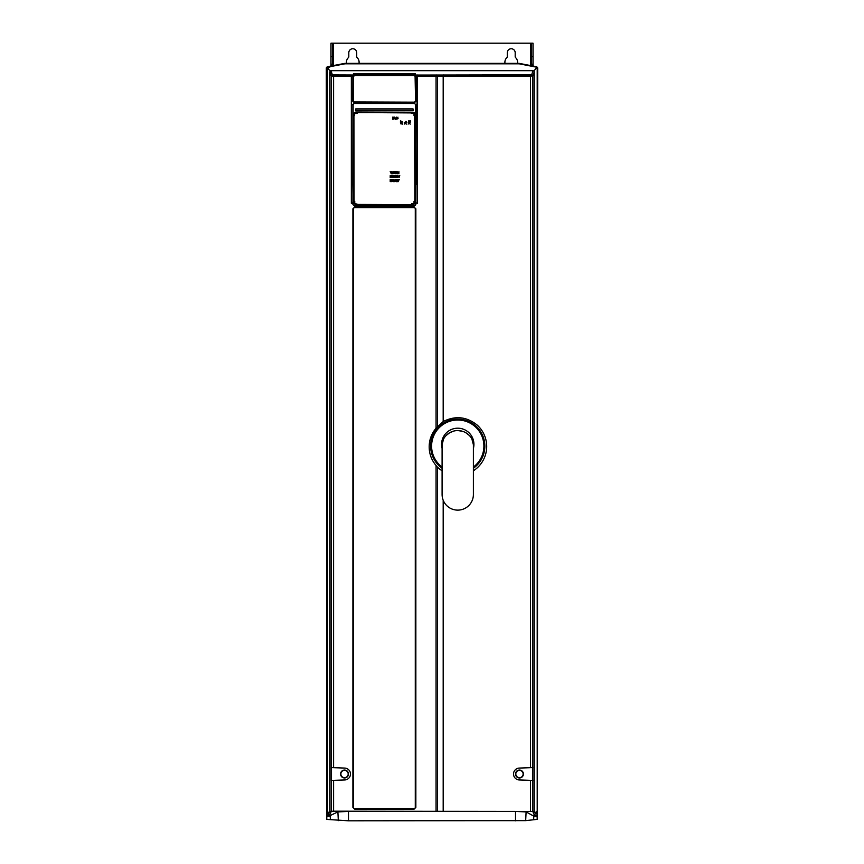 <?xml version="1.0" encoding="UTF-8"?>
<svg xmlns="http://www.w3.org/2000/svg" width="864" height="864" viewBox="0 0 864 864"><rect width="100%" height="100%" fill="white"/><g stroke="black" fill="none" stroke-linecap="round" stroke-linejoin="round"><path stroke-width="1.3" d="M332.564 65.718L332.564 43.2L330.977 43.2L330.977 66.02M531.23 43.2L332.564 43.2M533.023 66.02L533.023 43.2L531.436 43.2L531.436 65.718M517.471 63.353A6.34 6.34 0 0 0 515.668 57.694A1.588 1.588 0 0 1 515.192 56.56L515.192 52.704A3.964 3.964 0 0 0 511.24 48.751A3.964 3.964 0 0 0 507.276 52.704L507.276 56.56A1.588 1.588 0 0 1 506.801 57.694A6.34 6.34 0 0 0 504.997 63.353M359.003 63.353A6.34 6.34 0 0 0 357.199 57.694A1.588 1.588 0 0 1 356.724 56.56L356.724 52.704A3.964 3.964 0 0 0 352.76 48.751A3.964 3.964 0 0 0 348.808 52.704L348.808 56.56A1.588 1.588 0 0 1 348.332 57.694A6.34 6.34 0 0 0 346.529 63.353M525.668 820.638L537.44 819.331L537.689 67.9L536.728 66.733L519.048 63.353L344.952 63.353L327.272 66.733L326.311 67.9L326.786 819.407L348.484 820.8L525.668 820.638L526.122 811.912L515.527 811.415L348.473 811.415L337.878 811.912L330.21 815.53L330.34 819.428M326.311 67.9L326.786 819.407M537.214 819.407L537.073 814.115A1.188 1.177 -61.4 0 0 536.479 813.078L533.779 811.609M535.993 812.938L537.214 810.853L537.214 68.299L536.242 67.133L519.232 63.828L344.995 63.806L330.534 66.593L327.834 68.234L330.102 71.075L331.214 76.129L331.139 780.43L344.736 779.954A5.94 5.94 0 0 0 350.471 774.014A5.94 5.94 0 0 0 344.736 768.074L331.214 767.599M537.214 810.853L537.214 813.812M533.66 819.428L533.833 816.156L537.214 816.21L533.682 813.942L532.829 811.436L532.829 76L530.453 76.064L530.453 74.876L415.854 75.082L415.724 74.369L414.374 74.304M354.38 74.304L353.041 74.369L352.847 76.27L351.734 76.27L351.346 75.006L332.402 74.941L330.977 70.686L533.023 70.686L531.641 74.812A1.188 1.188 18.4 0 1 532.829 76L534.211 71.874L534.211 811.847M533.66 812.246L533.66 813.931L533.682 812.268L537.073 814.115M533.833 816.156L526.122 811.912M330.21 815.53L326.862 815.573L330.34 813.931L331.214 811.307L333.59 811.188L532.829 811.436M326.743 812.354L327.704 812.862L326.927 814.115L327.704 812.862M329.141 812.203L327.618 812.354L327.618 68.267L326.743 68.267A1.188 1.188 -50.4 0 1 327.704 67.1L327.834 68.234M534.211 71.874L533.898 71.075L536.814 67.424M533.023 70.686L533.898 71.075M415.724 74.369L415.681 77.771L415.562 74.52L414.374 74.455M352.922 75.06L352.847 101.272L354.197 102.611L414.569 102.611L415.908 101.272L414.569 102.46L354.197 102.46L353.009 101.272L353.009 76.27M353.041 74.369L353.084 101.196L354.272 102.384M354.38 74.455L353.192 74.531L353.095 76.583L353.43 101.164A0.756 0.756 -90 0 0 354.186 101.92L414.58 102.157A0.994 0.994 -90 0 0 415.562 101.164A0.994 0.994 90 0 1 414.58 102.157L355.018 102.157L414.58 102.157A0.994 0.994 90 0 0 415.562 101.164L415.033 73.591L354.478 73.559L415.033 73.591M415.757 76.27L415.757 101.272L415.152 74.293L353.614 74.293L354.478 73.559L353.722 73.591M353.063 75.244L351.67 75.082L351.346 76.183L351.346 203.288L352.922 203.288L352.922 204.595L353.138 104.404L354.294 103.475L414.472 103.475L415.811 104.728L414.472 103.324L354.294 103.324L352.944 104.738L351.572 104.738L351.421 200.88M415.649 104.684L415.681 202.964L415.649 104.684L414.472 103.324M352.922 204.595L354.272 205.945L414.493 205.945L415.843 204.595L415.681 202.964L417.409 203.288L417.334 200.977L417.377 202.964L415.843 202.964L415.811 104.728L417.031 104.749L417.334 200.977L417.182 104.36A23.576 1.231 90 0 0 417.182 104.738M415.908 101.272L415.908 76.27L417.031 76.27L417.258 75.222L417.096 184.68M417.107 75.071L417.182 104.36M417.409 75.006L417.334 200.977M417.258 75.222L417.398 76.172L417.258 75.222L417.398 76.172L443.189 76.064L443.189 421.556L436.061 428.22C431.633 433.48 429.332 439.538 429.181 446.418C429.127 453.611 431.428 459.972 436.061 465.491L437.022 466.657A28.944 28.901 -0 0 0 442.098 470.794M414.115 207.068L354.64 207.068L352.901 208.807L352.901 807.397L354.64 809.136L414.115 809.136L415.854 807.397L415.854 208.807L414.115 207.068L415.703 208.807L414.094 207.252L354.661 207.252L353.084 208.818L353.084 807.376L354.661 808.952L414.094 808.952L415.681 807.376L415.854 208.807M473.396 470.794A28.944 28.901 -0 0 0 486.691 446.483A28.944 28.901 180 0 0 477.306 425.174C466.722 416.632 455.35 415.422 443.189 421.556M473.396 468.256A27.108 27.065 -0 0 0 484.855 446.148A27.108 27.065 180 0 0 457.747 419.083A27.108 27.065 180 0 0 430.639 446.148A27.108 27.065 -0 0 0 442.098 468.256M443.189 74.876L443.189 76.064L530.453 76.064L530.453 767.686L519.264 768.074A5.94 5.94 0 0 0 513.529 774.014A5.94 5.94 0 0 0 519.264 779.954L532.829 780.419M530.453 767.686L532.829 767.599M519.264 768.074L532.904 767.599M532.904 780.43L519.264 779.954M523.433 774.014A3.964 3.964 0 0 0 519.48 770.051A3.964 3.964 0 0 0 515.516 774.014A3.964 3.964 0 0 0 519.48 777.967A3.964 3.964 0 0 0 523.433 774.014M515.819 774.014A3.661 3.661 0 0 1 519.48 770.353A3.661 3.661 0 0 1 523.13 774.014A3.661 3.661 0 0 1 519.48 777.665A3.661 3.661 0 0 1 515.819 774.014M442.098 467.035A26.147 26.104 -0 0 1 431.6 446.126A26.147 26.104 180 0 1 457.747 420.012A26.147 26.104 180 0 1 483.894 446.126A26.147 26.104 -0 0 1 473.396 467.035M442.098 448.254L442.098 449.474M442.098 450.63L442.098 451.818M442.098 453.017L442.098 454.313M442.098 455.555L442.098 456.937M442.076 448.33A16.168 16.146 180 0 1 457.747 428.198A16.168 16.146 180 0 1 473.418 448.33L473.396 448.254M473.396 456.937L473.396 455.555M473.396 454.313L473.396 453.017M473.396 451.818L473.396 450.63M473.396 449.474L473.407 448.33M443.534 439.074L442.098 444.744M442.098 442.746A16.146 16.146 0 0 1 473.396 442.746L473.396 494.478A15.649 15.649 0 0 1 457.834 510.127A15.649 15.649 0 0 1 442.098 494.662L442.098 444.334M442.098 445.694L442.098 447.682M473.396 447.682L473.396 445.694M473.396 444.744L471.863 438.901M473.396 444.334L473.396 442.746M469.271 435.424L466.052 432.886M462.251 431.233L457.942 430.596M453.524 431.147L449.647 432.767M449.572 432.81L446.159 435.488M326.927 814.115L330.318 812.268L330.318 813.942L330.134 811.771M329.789 811.847L329.789 71.874M326.862 815.573L326.786 816.21L330.167 816.156M330.977 70.686L330.102 71.075M333.59 767.686L333.59 76.183L331.214 76.129A1.188 1.188 161.6 0 1 332.402 74.941M331.139 767.599L344.736 768.074A5.94 5.94 0 0 1 350.471 774.014M344.736 779.954L331.139 780.43M348.484 774.014A3.964 3.964 0 0 0 344.52 770.051A3.964 3.964 0 0 0 340.567 774.014A3.964 3.964 0 0 0 344.52 777.967A3.964 3.964 0 0 0 348.484 774.014M340.87 774.014A3.661 3.661 0 0 1 344.52 770.353A3.661 3.661 0 0 1 348.181 774.014A3.661 3.661 0 0 1 344.52 777.665A3.661 3.661 0 0 1 340.87 774.014M351.572 104.738A23.576 1.231 90 0 0 351.572 104.36L351.659 184.68L351.734 104.36L353.138 104.404L354.294 103.324M354.272 205.945L353.084 204.595L353.106 104.684L353.084 202.964L351.389 202.964L351.659 184.68M353.819 203.137L355.234 204.682L413.521 204.682L414.936 203.267L414.504 112.936L355.352 112.471L353.819 113.994L353.819 203.137L355.439 204.584L413.327 204.584L414.936 203.137M414.504 112.936L355.439 112.525L353.927 114.026L354.089 203.083L355.439 204.422L413.521 204.682M355.763 108.875L355.828 110.97L413.219 110.754L413.003 108.875L355.784 108.875L413.014 109.091L413.219 110.754L413.014 109.091M355.352 112.471L354.262 112.936M392.623 119.254L393.984 119.092L393.876 117.223L392.623 117.158L392.623 119.254M394.535 117.126L395.388 119.297L396.284 117.126L395.41 118.908L394.535 117.126M396.619 119.167L398.088 118.638L397.138 117.698L398.002 117.202L396.641 117.731L397.591 118.67L396.619 119.167M391.241 173.718L391.565 172.141A10.498 10.498 0 0 0 391.673 172.8L392.386 173.718L392.936 171.58L392.148 173.2L391.338 171.58L391.014 173.21L390.204 171.58L391.241 173.718M394.297 173.178L394.978 173.718L394.319 171.58L393.682 171.58L393.034 173.718L394.297 173.178M395.269 173.718L395.744 172.886L396.878 173.718L396.608 171.742L395.269 171.612L395.269 173.718M397.591 173.718L397.57 172.141L398.92 173.718L398.92 171.58L398.509 173.102L397.148 171.58L397.591 173.718M390.204 177.682L390.679 176.839L391.824 177.682L391.543 175.694L390.204 175.576L390.204 177.682M390.204 181.645L391.457 180.781L390.69 179.906L391.511 179.507L390.204 179.507L390.204 181.645M392.98 181.094L393.671 181.645L393.001 179.507L392.375 179.507L391.716 181.645L392.98 181.094M393.952 179.507L394.805 181.678L395.701 179.507L394.826 181.289L393.952 179.507M396.122 181.645L397.462 181.645L396.608 181.235L396.608 179.507L396.122 181.645M398.153 181.645L399.222 179.507L397.58 179.507L398.153 181.645M393.358 176.386L392.569 175.943L393.412 175.543L392.094 175.543L392.094 177.682L393.455 177.682L392.569 177.293L393.358 176.386M394.891 177.131L395.582 177.682L394.913 175.543L394.276 175.543L393.628 177.682L394.891 177.131M395.863 177.671L397.397 177.433L397.397 175.759L395.863 175.576L395.863 177.671M406.372 122.256L405.27 122.893L404.233 122.288L404.978 123.163L404.233 124.081L405.281 123.476L406.372 124.103L405.594 123.206L406.372 122.256M406.372 121.457L405.68 121.457M402.505 124.103L401.976 122.634L401.036 123.584L400.54 122.72L401.069 124.07L402.008 123.12L402.505 124.103M402.602 121.889L400.464 120.82L400.464 122.461L402.602 121.889M410.249 122.256L409.158 122.893L408.11 122.288L408.856 123.163L408.11 124.081L409.169 123.476L410.249 124.103L409.482 123.206L410.249 122.256M410.249 120.604L409.849 121.381L408.802 120.647L408.37 122.04L408.845 121.133L410.249 122.062L410.249 120.604M355.622 113.206L357.199 113.206L355.622 112.806A1.264 1.264 0 0 0 354.348 114.08L354.348 115.657L354.748 114.08A0.875 0.875 0 0 1 355.622 113.206L357.199 113.195L355.622 112.817A1.264 1.264 0 0 0 354.359 114.08L354.359 115.657L354.737 114.08A0.875 0.875 0 0 1 355.622 113.195L355.622 113.206M354.748 202.9L354.748 201.312L354.348 202.9A1.264 1.264 0 0 0 355.622 204.163L357.199 204.163L355.622 203.774A0.875 0.875 0 0 1 354.748 202.9L354.748 201.312L354.359 202.9A1.264 1.264 0 0 0 355.622 204.163L357.199 204.163L355.622 203.774A0.875 0.875 0 0 1 354.737 202.9L354.748 202.9M411.556 113.206L413.143 113.206A0.875 0.875 0 0 1 414.018 114.08L414.018 115.657L414.407 114.08A1.264 1.264 0 0 0 413.143 112.806L411.556 112.806L413.143 113.195A0.875 0.875 0 0 1 414.018 114.08L414.018 115.657L414.407 114.08A1.264 1.264 0 0 0 413.143 112.817L411.566 113.195M414.018 201.312L414.018 202.9A0.875 0.875 0 0 1 413.143 203.774L411.556 203.774L413.143 204.163A1.264 1.264 0 0 0 414.407 202.9L414.407 201.312L414.018 202.9A0.875 0.875 0 0 1 413.143 203.774L411.566 203.774L413.143 204.163A1.264 1.264 0 0 0 414.407 202.9L414.018 201.323M399.049 177.682L399.751 175.543L398.833 176.472L397.894 175.543L399.049 177.682M354.089 114.026L355.439 112.687L413.316 112.525L414.828 114.026L414.828 203.083L414.936 113.994M393.098 117.482L393.649 117.709L393.098 117.482M393.26 118.314L393.098 118.919L393.26 118.314M391.565 172.141L391.446 172.811L391.565 172.141M391.856 173.718L391.673 172.8M395.744 171.947L396.317 172.228L395.744 171.947M390.679 175.91L391.262 176.191L390.679 175.91M396.349 175.921L397.246 176.58L396.511 177.325L396.349 175.921M355.784 108.875L355.536 110.754L413.068 110.743M354.272 205.783L414.493 205.783L415.681 204.595L415.681 202.964M414.493 205.945L415.843 204.595M415.681 807.376L414.094 808.952M354.64 809.136L353.084 807.376M352.901 208.807L354.661 207.252M352.901 807.397L353.084 208.818M415.282 807.365A1.188 1.188 0 0 1 414.094 808.553L354.672 808.553A1.188 1.188 0 0 1 353.484 807.365L353.484 208.829A1.188 1.188 0 0 1 354.672 207.641L414.094 207.641A1.188 1.188 0 0 1 415.282 208.829L415.282 807.365M355.018 102.157L354.186 102.157A0.994 0.994 -90 0 1 353.192 101.164A0.994 0.994 90 0 0 354.186 102.157L354.186 102.157A0.994 0.994 -90 0 1 353.192 101.164L353.279 77.771M415.681 101.196L414.493 102.384M414.374 75.902L415.562 75.956M353.192 75.956L354.38 75.902M415.487 77.771L415.476 76.648M415.39 74.52L415.238 76.723M415.422 75.47L353.57 75.481L353.614 74.293L353.516 76.723M330.977 64.195L332.564 64.195M332.564 56.668L330.977 56.668M531.436 64.195L533.023 64.195M530.647 65.567L530.647 43.2M333.353 43.2L333.353 65.567M533.023 56.668L531.436 56.668M537.138 815.573L533.79 815.53M330.534 66.593L327.272 66.733M536.436 812.365L534.859 812.203M531.641 74.812L530.453 74.876M351.572 104.36L351.572 76.27M417.182 76.27L417.031 104.36L415.616 104.404M436.061 75.006L436.061 428.22M333.59 75.006L333.59 76.183L351.346 76.183L351.346 75.006M333.59 811.188L333.59 780.343M436.061 465.491L436.061 811.188M436.774 74.984L437.486 76.172L437.486 426.503M443.189 500.224L443.189 811.307M530.453 780.343L530.453 811.307M437.486 467.122L437.486 811.21M331.214 811.307L331.214 780.419M353.084 202.964L353.084 203.558M414.666 203.083L413.327 204.422M413.316 112.687L414.666 114.026M353.819 113.994L354.089 203.083M355.698 110.743L355.752 109.091M337.878 811.912L338.332 820.638M348.473 811.415L348.484 820.8M515.527 811.415L515.516 820.8M415.703 208.807L415.854 807.397M414.115 809.136L354.661 808.952M354.64 207.068L414.094 207.252M414.569 102.611L354.197 102.611M353.333 75.47L353.43 101.164M353.279 76.648L353.376 74.498M415.325 101.164A0.756 0.756 90 0 1 414.58 101.92M327.532 813.078L330.221 811.609M351.583 75.017L351.389 75.87M355.59 109.091L413.165 109.091M415.681 203.278L415.336 205.427M415.271 73.796L415.379 74.477M353.376 74.477L353.495 73.796"/></g></svg>
